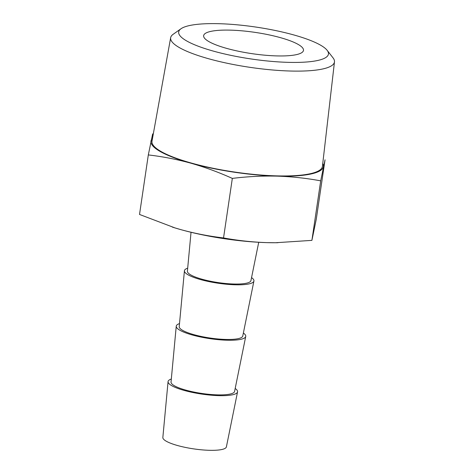 <?xml version="1.0" encoding="UTF-8"?>
<svg xmlns="http://www.w3.org/2000/svg" width="474" height="474" viewBox="0 0 474 474"><rect width="100%" height="100%" fill="white"/><g stroke="black" fill="none" stroke-linecap="round" stroke-linejoin="round"><path stroke-width="0.71" d="M171.315 379.04A35.123 7.483 8.4 0 0 168.063 381.629L162.849 437.484A32.119 6.843 8.4 0 0 209.312 450.3A32.119 6.843 8.4 0 0 226.394 446.869L237.551 391.891A35.123 7.483 8.4 0 0 235.181 388.473M168.063 381.629A35.123 7.483 8.4 0 0 218.869 395.642A35.123 7.483 8.4 0 0 237.551 391.891M179.498 323.612A35.123 7.483 8.4 0 0 176.245 326.201L171.037 382.062A32.119 6.843 8.4 0 0 217.495 394.872A32.119 6.843 8.4 0 0 234.583 391.441L245.733 336.463A35.123 7.483 8.4 0 0 243.369 333.044M176.245 326.201A35.123 7.483 8.4 0 0 227.058 340.214A35.123 7.483 8.4 0 0 245.733 336.463M187.686 268.183A35.123 7.483 8.4 0 0 184.427 270.773L179.219 326.633A32.119 6.843 8.4 0 0 225.683 339.443A32.119 6.843 8.4 0 0 242.765 336.013L253.922 281.035A35.123 7.483 8.4 0 0 251.552 277.616M184.427 270.773A35.123 7.483 8.4 0 0 235.24 284.785A35.123 7.483 8.4 0 0 253.922 281.035M191.034 232.29L187.402 271.205A32.119 6.843 8.4 0 0 233.866 284.015A32.119 6.843 8.4 0 0 250.947 280.59L258.721 242.285M152.504 138.378A87.163 18.569 8.4 0 0 151.005 140.92A87.163 18.569 8.4 0 0 190.838 163.174A87.163 18.569 8.4 0 0 277.029 176.127A87.163 18.569 8.4 0 0 323.387 166.836A87.163 18.569 8.4 0 0 322.753 163.518M327.161 50.339L333.05 57.887A82.796 17.639 -171.6 0 1 334.478 61.863L322.427 166.338A86.144 18.35 -171.6 0 1 234.512 172.032A86.144 18.35 -171.6 0 1 152 141.169L170.664 37.677A82.796 17.639 -171.6 0 1 173.176 34.276L180.997 28.754A75.698 16.128 8.4 0 0 251.208 58.977A75.698 16.128 8.4 0 0 327.161 50.339A75.698 16.128 8.4 0 0 218.97 23.7A75.698 16.128 8.4 0 0 180.997 28.754M297.868 44.248A50.463 10.748 -171.6 0 1 303.484 50.392A50.463 10.748 -171.6 0 1 251.996 53.657A50.463 10.748 -171.6 0 1 203.642 35.651A50.463 10.748 -171.6 0 1 242.457 30.869A50.463 10.748 -171.6 0 1 297.868 44.248M172.311 227.082A87.163 18.569 8.4 0 0 175.042 227.935L139.522 214.455L148.315 154.927L152.664 133.899M175.042 227.935A87.163 18.569 8.4 0 0 181.015 229.683A87.163 18.569 8.4 0 0 267.206 242.641L275.595 242.735L311.904 240.371L316.253 219.338L325.046 159.809L320.697 180.843C306.37 178.194 291.812 176.618 277.029 176.127C262.217 175.801 247.321 176.559 232.331 178.402C218.727 172.263 204.898 167.186 190.838 163.174C176.755 159.323 162.582 156.574 148.315 154.927M174.87 227.881L181.015 229.683C195.098 233.534 209.271 236.283 223.538 237.93C237.865 240.579 252.423 242.149 267.206 242.641A87.163 18.569 8.4 0 0 275.287 242.741A87.163 18.569 8.4 0 0 277.965 242.712M223.538 237.93L232.331 178.402M311.904 240.371L320.697 180.843M334.478 61.863A82.796 17.639 -171.6 0 1 290.39 71.023A82.796 17.639 -171.6 0 1 170.664 37.677M275.287 242.741L275.595 242.741"/></g></svg>
